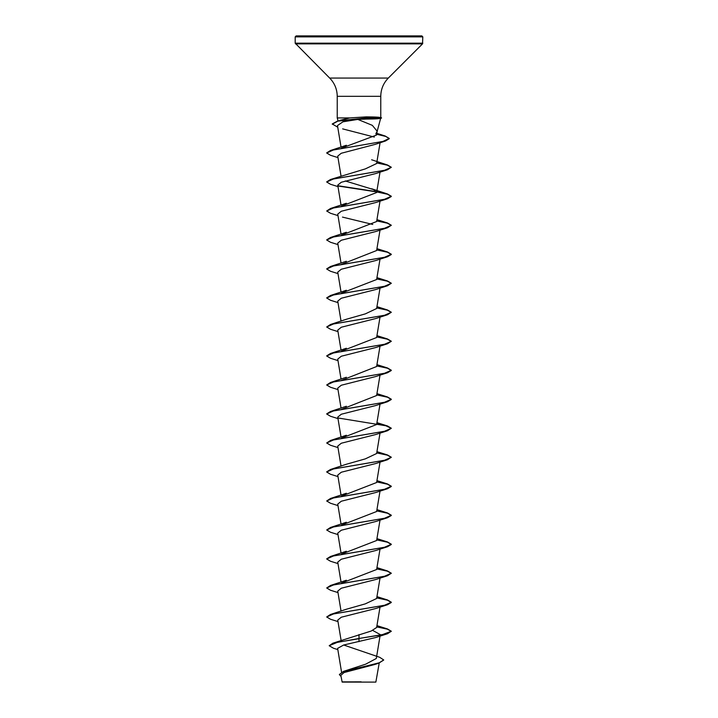 <?xml version="1.0" encoding="UTF-8"?>
<svg xmlns="http://www.w3.org/2000/svg" width="718" height="718" viewBox="0 0 718 718"><rect width="100%" height="100%" fill="white"/><g stroke="black" fill="none" stroke-linecap="round" stroke-linejoin="round"><path stroke-width="1.08" d="M383.699 660.048L378.808 663.154L374.742 664.5L344.084 672.533L340.844 675.342L342.145 682.1L375.855 682.1L379.221 663.019M357.726 681.894C336.921 681.885 337.343 681.876 359 681.858L361.145 681.831M359 35.9L421.843 35.9L422.812 36.869L295.188 36.869L296.157 35.9L359 35.9M380.621 118.057C380.899 118.667 376.088 119.008 366.18 119.08L357.815 119.421L372.319 125.345L377.183 131.241L375.864 133.656L376.546 135.056L377.183 131.241M380.666 117.815C381.025 117.249 376.232 116.935 366.279 116.872L349.738 117.931L337.236 117.931L337.236 96.329L380.764 96.329C380.872 89.238 383.394 83.144 388.33 78.056L422.525 43.861L422.812 36.869M343.689 645.006L379.705 657.311L383.708 659.932L379.23 662.777L367.894 665.631L343.644 671.33L365.668 664.177L376.313 658.487L380.019 636.076M359 634.55L359 638.481L332.892 643.184L371.206 631.032L376.636 627.505L380.019 607.078M346.336 609.25L365.282 603.874L376.636 598.507L380.019 578.08M341.544 583.124L376.636 569.509L380.019 549.082M341.544 554.125L376.636 540.51L380.019 520.083M341.544 525.127L376.636 511.512L380.019 491.085M341.544 496.129L376.636 482.514L380.019 462.087M346.345 464.259L365.291 458.883L376.636 453.516L380.019 433.089M341.544 438.133L376.636 424.517L380.019 404.09M341.418 409.395L376.636 395.519L380.019 375.092M341.418 380.396L376.636 366.521L380.019 346.094M341.544 351.138L376.636 337.523L380.019 317.096M346.345 319.259L365.291 313.892L376.636 308.525L380.019 288.097M341.544 293.141L376.636 279.526L380.019 259.099M341.418 264.404L376.636 250.528L380.019 230.101M341.544 235.145L376.636 221.53L380.019 201.103M341.544 206.147L376.636 192.532L373.728 189.633L345.241 180.954M326.699 181.878L330.486 179.5L365.3 168.901L376.636 163.533L380.082 142.711M341.544 148.15L376.546 135.056M357.815 119.421L342.971 121.8L337.478 125.569L341.05 147.145M342.648 128.881L374.347 137.075M337.981 157.61L330.486 155.267L326.69 153.006L333.305 149.999L385.503 140.979L375.173 144.381L341.229 153.275L337.738 156.129L341.05 176.143M337.981 186.608L330.486 184.266L326.69 182.004L333.538 178.944L387.514 169.762L375.532 173.603L341.301 182.246L337.738 185.127L341.05 205.142M337.981 215.606L330.486 213.264L326.69 211.002L333.538 207.942L387.514 198.76L375.532 202.602L341.301 211.245L337.738 214.126L341.05 234.14M342.468 217.096L372.759 224.456M337.981 244.605L330.486 242.262L326.69 240L333.529 236.94L387.514 227.759L375.532 231.6L341.301 240.243L337.738 243.124L341.05 263.138M337.981 273.603L330.486 271.26L326.69 268.999L333.538 265.938L387.514 256.757L375.532 260.598L341.31 269.232L337.738 272.122L341.05 292.136M337.981 302.601L330.486 300.259L326.69 297.997L333.538 294.936L387.514 285.755L375.532 289.596L341.301 298.239L337.738 301.12L341.05 321.134M337.981 331.599L330.486 329.257L326.69 326.995L333.529 323.935L387.514 314.753L375.532 318.595L341.301 327.237L337.738 330.118L341.05 350.133M337.981 360.598L330.486 358.255L326.69 355.993L333.538 352.933L387.514 343.751L375.532 347.593L341.301 356.236L337.738 359.117L341.05 379.131M337.981 389.596L330.486 387.253L326.69 384.992L333.538 381.931L387.514 372.75L375.532 376.591L341.301 385.234L337.738 388.115L341.05 408.129M337.981 418.594L330.486 416.252L326.69 413.99L333.529 410.929L387.514 401.748L375.532 405.589L341.301 414.232L337.738 417.113L341.05 437.127M337.981 447.592L330.486 445.25L326.69 442.988L333.538 439.928L387.514 430.746L375.532 434.587L341.301 443.23L337.738 446.111L341.05 466.126M337.981 476.59L330.486 474.248L326.69 471.986L333.538 468.926L387.514 459.744L375.532 463.586L341.301 472.229L337.738 475.11L341.05 495.124M337.981 505.589L330.486 503.246L326.69 500.985L333.529 497.924L387.514 488.743L375.532 492.584L341.301 501.227L337.738 504.108L341.05 524.122M337.981 534.587L330.486 532.244L326.69 529.983L333.538 526.922L387.514 517.741L375.532 521.582L341.301 530.225L337.738 533.106L341.05 553.12M337.981 563.585L330.486 561.243L326.69 558.981L333.538 555.92L387.514 546.739L375.532 550.58L341.301 559.223L337.738 562.104L341.05 582.119M337.981 592.583L330.486 590.241L326.69 587.979L333.529 584.919L387.514 575.737L375.532 579.579L341.301 588.221L337.738 591.102L341.05 611.117M337.981 621.582L330.486 619.239L326.69 616.977L333.538 613.917L387.514 604.735L375.532 608.577L341.301 617.22L337.738 620.101L341.113 640.483M372.759 630.431L380.262 634.595M387.514 633.734L391.31 631.23L381.841 634.856L359 638.481L387.514 633.734L375.532 637.575L343.635 645.024L337.622 648.363L341.562 672.192M332.892 643.184L329.194 645.724L333.511 648.255L337.819 649.593M343.644 671.33L339.39 674.471M359 641.677L359 638.724L337.631 642.224L329.194 645.724M378.808 663.154L343.195 671.734L339.381 674.588L341.041 676.509M339.928 120.346L349.738 117.931M330.379 35.9L296.157 35.9M391.31 631.23L387.514 628.968L376.77 626.67M326.69 616.977L330.486 614.473L384.471 605.292L391.31 602.231L387.514 599.97L376.77 597.672M326.69 587.979L330.486 585.475L384.462 576.294L391.31 573.233L387.514 570.972L376.77 568.674M326.699 558.855L330.486 556.477L384.462 547.295L391.31 544.235L387.514 541.973L376.77 539.676M326.69 529.983L330.486 527.479L384.471 518.297L391.31 515.237L387.514 512.975L376.77 510.677M326.69 500.985L330.486 498.48L384.462 489.299L391.31 486.239L387.514 483.977L376.77 481.679M326.699 471.861L330.486 469.482L384.462 460.301L391.31 457.24L387.514 454.979L376.77 452.681M326.69 442.988L330.486 440.484L384.471 431.303L391.31 428.242L387.514 425.98L376.77 423.683M326.699 413.864L330.486 411.486L384.462 402.304L391.31 399.244L387.514 396.982L376.77 394.685M326.69 384.992L330.486 382.488L384.462 373.306L391.31 370.246L387.514 367.984L376.77 365.686M326.699 355.868L330.486 353.489L384.471 344.308L391.31 341.247L387.514 338.986L376.77 336.688M326.69 326.995L330.486 324.491L384.462 315.31L391.31 312.249L387.514 309.988L376.77 307.69M326.699 297.871L330.486 295.493L384.462 286.311L391.31 283.251L387.514 280.989L376.77 278.692M326.699 268.873L330.486 266.495L384.471 257.313L391.31 254.253L387.514 251.991L376.77 249.693M326.699 239.875L330.486 237.496L384.471 228.315L391.31 225.255L387.514 222.993L376.77 220.695M326.69 211.002L330.486 208.498L384.462 199.317L391.31 196.256L387.514 193.995L376.77 191.697M376.456 191.643L338.043 185.756M330.486 179.5L384.471 170.319L391.31 167.258L387.514 164.996L376.77 162.699M326.699 152.88L330.486 150.502L382.9 141.446L389.255 138.43L385.09 135.971L376.726 134.024M337.756 127.221L332.254 123.954L337.882 120.884L367.454 117.815L366.18 119.08M391.301 631.355L387.235 629.13L376.735 626.904M387.514 604.735L391.31 602.474L387.433 600.194L376.735 597.906M387.514 575.737L391.31 573.233M391.301 573.359L387.226 571.133L376.735 568.907M387.514 546.739L391.31 544.477L387.433 542.198L376.735 539.909M387.514 517.741L391.31 515.479L387.433 513.199L376.735 510.911M387.514 488.743L391.31 486.481L387.433 484.201L376.735 481.913M387.514 459.744L391.31 457.24M391.301 457.366L387.235 455.14L376.735 452.914M387.514 430.746L391.31 428.242M391.301 428.368L385.916 425.783L338.313 418.029M387.514 401.748L391.31 399.486L387.433 397.207L376.735 394.918M387.514 372.75L391.31 370.488L387.433 368.208L376.735 365.92M387.514 343.751L391.31 341.247M391.301 341.373L387.226 339.147L376.735 336.921M387.514 314.753L391.31 312.249M391.301 312.375L387.226 310.149L376.735 307.923M387.514 285.755L391.31 283.251M391.301 283.377L387.235 281.151L376.735 278.925M387.514 256.757L391.31 254.495L387.433 252.215L376.735 249.927M387.514 227.759L391.31 225.255M391.301 225.38L387.226 223.154L376.735 220.929M387.514 198.76L391.31 196.499L387.433 194.219L376.735 191.93M376.582 191.903L338.313 186.043M387.514 169.762L391.31 167.258M391.301 167.384L387.226 165.158L376.735 162.932M385.503 140.979L389.255 138.673L385.889 136.465L376.681 134.257M332.254 124.196L337.882 121.127L367.454 118.057L381.527 118.057L367.454 117.815L366.279 116.872M337.236 96.329C337.128 89.238 334.606 83.144 329.67 78.056L295.188 43.17L422.812 43.17M295.475 43.861L422.525 43.861M329.67 78.056L388.33 78.056M377.156 131.403L380.675 118.282M380.764 117.608L380.764 96.329M376.636 192.532L380.019 172.105M338.016 120.848L337.236 117.931M295.188 43.17L295.188 36.869M387.514 628.968L376.95 625.62M330.486 614.473L346.363 609.241M387.514 599.97L376.95 596.622M330.486 585.475L346.372 580.243M387.514 570.972L376.95 567.624M330.486 556.477L346.363 551.245M387.514 541.973L376.95 538.626M330.486 527.479L346.363 522.246M387.514 512.975L376.95 509.627M330.486 498.48L346.372 493.248M387.514 483.977L376.95 480.629M330.486 469.482L346.363 464.25M387.514 454.979L376.95 451.631M330.486 440.484L346.363 435.252M387.514 425.98L376.95 422.633M330.486 411.486L346.372 406.253M387.514 396.982L376.95 393.635M330.486 382.488L346.363 377.255M387.514 367.984L376.95 364.636M330.486 353.489L346.363 348.257M387.514 338.986L376.95 335.638M330.486 324.491L346.372 319.259M387.514 309.988L376.95 306.64M330.486 295.493L346.363 290.26M387.514 280.989L376.95 277.642M330.486 266.495L346.363 261.262M387.514 251.991L376.95 248.643M330.486 237.496L346.372 232.264M387.514 222.993L376.95 219.645M330.486 208.498L346.363 203.266M387.514 193.995L371.628 188.762M387.514 164.996L371.637 159.764M330.486 150.502L346.372 145.269M385.09 135.971L376.833 133.351M380.414 117.51L381.527 117.815M380.289 118.38L381.527 118.057"/></g></svg>
